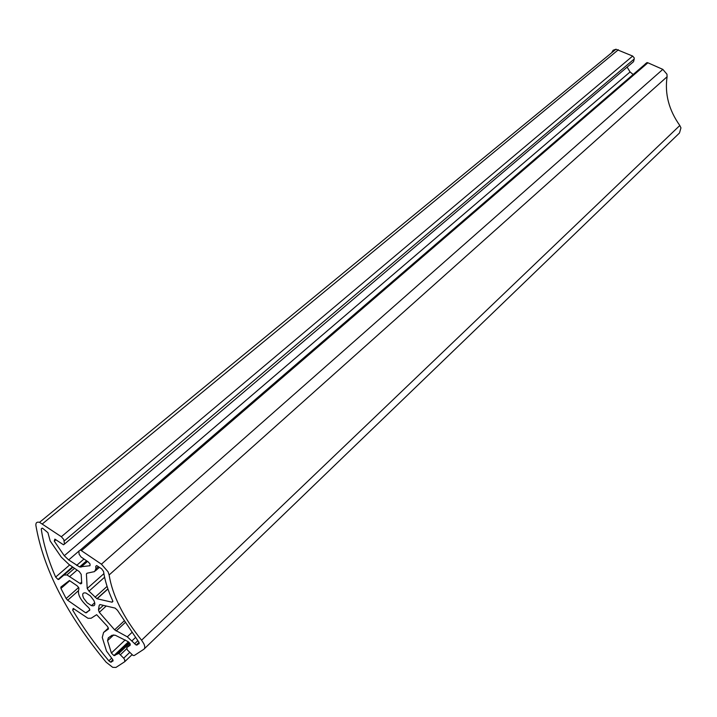 <?xml version="1.0" encoding="UTF-8"?>
<svg xmlns="http://www.w3.org/2000/svg" width="717" height="717" viewBox="0 0 717 717"><rect width="100%" height="100%" fill="white"/><g stroke="black" fill="none" stroke-linecap="round" stroke-linejoin="round"><path stroke-width="1.08" d="M93.918 600.559L90.387 595.917L86.022 593.04C82.652 592.314 81.855 594.026 83.62 598.166L87.124 602.773L91.453 605.641C94.85 606.412 95.666 604.718 93.918 600.559M139.008 643.776L138.981 642.333L117.427 610.239L115.123 608.106L99.968 604.548L99.188 605.39L98.471 609.835L99.304 612.336L114.612 629.831L127.303 636.839L136.203 645.067L139.125 643.66M112.883 661.101L112.829 659.739L106.501 651.081L102.262 637.44L103.571 632.484L108.392 629.042L107.649 626.622L96.652 614.693L91.149 618.233L87.985 618.287L73.224 608.437L72.659 610.095C82.984 627.42 95.047 644.332 108.85 660.841L110.499 662.123L112.99 661.002M63.795 539.525L61.339 536.719L39.543 522.326C36.854 521.689 35.644 522.765 35.904 525.534C43.495 569.28 66.905 614.836 106.134 662.203L112.694 667.33L115.939 667.437L124.731 661.71L124.668 659.64L123.674 658.188L118.932 653.393L113.922 655.58L111.377 653.017L107.559 640.675L108.321 637.852L112.031 635.253L115.303 635.253L128.155 641.661L130.1 643.785L130.144 645.327L126.712 647.621L127.429 650.014L133.03 655.463L134.285 655.49L143.821 649.279C145.103 648.293 145.076 646.384 143.741 643.543L141.572 640.209C123.243 617.149 112.435 595.406 109.118 574.971L108.043 571.763L101.42 564.18L80.403 549.984L78.906 551.014L79.094 554.151L81.03 556.975L88.245 561.931L90.028 563.965L90.001 565.722L79.578 566.941L68.68 559.923L64.279 555.729L54.286 541.147L54.859 539.13L63.499 544.786L64.458 544.095L63.795 539.525M632.537 62.54L633.55 61.68L634.222 59L634.204 57.862L632.663 56.06L615.984 49.231L613.143 50.235L611.61 52.825M144.332 648.786L679.483 133.004L680.953 127.868L679.815 125.502C668.862 110.051 664.614 93.802 667.088 76.755L666.962 74.227L662.822 69.379L647.899 62.791L646.994 62.594L645.291 63.894M89.652 610.328L89.571 608.876L88.173 607.2C80.268 600.066 77.176 594.008 78.906 589.042L78.736 587.635L77.14 585.816L69.397 580.528L60.855 587.062L60.927 588.46L66.134 598.525L67.658 600.246L85.646 612.802L89.706 610.275M81.191 574.362L79.282 571.592L68.922 564.413L61.259 557.1L50.208 541.012L47.922 532.677L42.895 528.483L42.16 528.115L41.245 528.913C43.423 543.997 48.227 560.058 55.648 577.077L58.032 579.461L58.794 579.417L63.849 575.124L66.932 574.917L80.734 583.907L81.72 583.288L81.191 574.362M103.553 571.503L101.635 568.814L96.804 565.632L95.782 566.296L95.899 568.823L94.581 571.592L86.99 573.215L86.407 573.932L87.214 588.478L88.989 591.14L96.929 598.722L112.058 602.217L112.703 600.747C107.926 590.324 104.879 580.582 103.553 571.503M633.156 74.496L630.082 71.951L627.115 67.138M61.339 536.719L632.663 56.06M101.42 564.18L662.822 69.379M141.572 640.209L679.815 125.502M123.674 658.188L129.607 652.506M112.058 602.217L112.919 601.429M97.1 598.767L107.944 588.998M95.056 597.216L107.075 586.407M88.989 591.14L104.583 577.23M87.214 588.478L103.893 573.654M86.407 573.932L87.232 573.206M95.486 570.795L99.439 567.308M95.899 568.823L98.417 566.609M95.782 566.296L96.598 565.579M80.008 583.53L81.648 582.087M69.809 576.432L77.104 570.078M63.849 575.124L72.973 567.21M58.794 579.417L72.91 567.174M55.648 577.077L69.692 564.942M41.245 528.913L42.195 528.124M86.434 612.784L89.849 609.701M67.658 600.246L78.216 590.907M66.134 598.525L78.646 587.465M60.927 588.46L69.791 580.707M124.91 661.54L131.901 654.836M120.537 654.603L126.64 648.786M118.117 653.384L129.356 642.701M114.801 655.598L128.89 642.226M111.377 653.017L125.224 639.923M107.559 640.675L113.752 634.886M126.712 647.621L130.288 644.224M109.118 574.971L667.088 76.755M81.541 550.557L647.899 62.791M80.896 567.21L87.519 561.429M76.62 565.417L83.997 559.018M68.68 559.923L78.915 551.113M64.279 555.729L630.082 71.951M54.286 541.147L55.962 539.74M64.458 544.095L633.55 61.68M64.243 540.959L634.222 59M42.491 523.804L618.386 49.751M103.571 632.484L108.473 627.94M111.305 662.149L113.08 660.456M108.85 660.841L111.646 658.188M72.659 610.095L74.021 608.885M137.046 645.067L139.215 642.997M134.554 643.83L137.807 640.729M131.955 640.855L135.361 637.61M127.303 636.839L131.686 632.699M116.127 631.005L124.892 622.813M114.612 629.831L123.862 621.2M99.304 612.336L106.233 606.017M98.471 609.835L103.4 605.354M99.188 605.39L100.084 604.574M96.929 598.722L107.891 588.845M80.734 583.907L81.702 583.055M66.932 574.917L74.55 568.303M58.032 579.461L72.516 566.905M118.932 653.393L129.714 643.149M113.922 655.58L128.406 641.832M80.403 549.984L646.994 62.594M79.578 566.941L86.614 560.811M110.499 662.123L112.883 659.855M136.203 645.067L138.999 642.387M91.453 605.641L94.725 602.692M39.543 522.326L615.984 49.231"/></g></svg>
